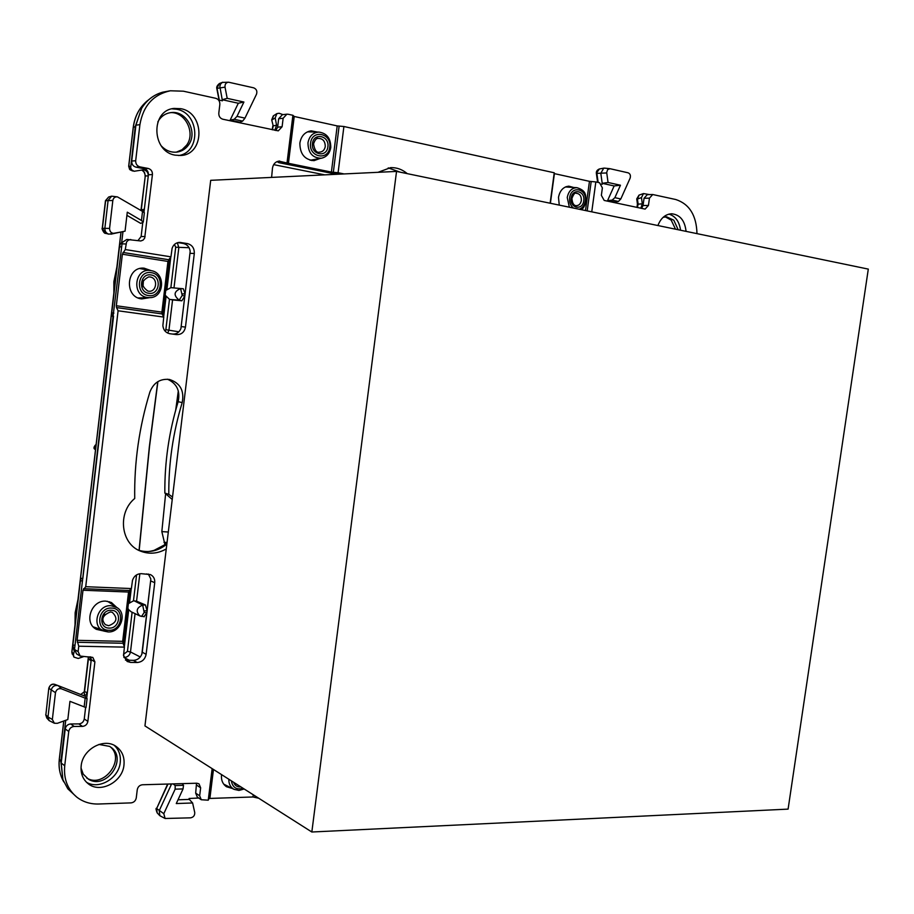 <?xml version="1.0" encoding="UTF-8"?>
<svg xmlns="http://www.w3.org/2000/svg" width="914" height="914" viewBox="0 0 914 914"><rect width="100%" height="100%" fill="white"/><g stroke="black" fill="none" stroke-linecap="round" stroke-linejoin="round"><path stroke-width="1.37" d="M258.731 798.242L252.961 796.974L253.247 794.757M213.465 769.474L209.889 798.436L252.961 796.974M232.225 788.428L226.478 786.737C222.685 784.063 221.028 780.088 221.508 774.832L221.531 774.604M209.889 798.436L208.769 798.756L208.243 800.196L212.139 768.628M82.454 726.39L74.205 726.447L70.641 723.968L78.867 723.911C81.814 723.591 83.62 721.934 84.259 718.952L87.87 721.397C87.218 724.402 85.425 726.07 82.454 726.39L78.867 723.911M90.692 656.823L91.24 659.714L86.716 698.056M85.619 707.436L84.259 718.952M123.436 655.327L127.172 661.485L130.622 662.41L137.191 662.501C142.07 662.067 145.052 659.337 146.126 654.31L154.729 582.709C155.003 578.905 153.563 576.197 150.41 574.586L141.236 573.672C136.986 573.798 134.072 575.991 132.507 580.253L131.388 588.559L85.722 586.697L82.991 590.238L77.119 640.326L78.741 646.209L78.113 651.602L80.204 656.069L92.805 657.417L94.896 661.873L87.87 721.397M131.388 588.559L128.554 592.044L122.682 641.331L124.407 647.123L123.55 655.395M146.126 654.31L142.287 652.219L141.841 654.138C140.196 658.08 137.374 660.148 133.387 660.365L125.458 660.114M142.287 652.219L150.856 579.008L147.051 610.746L145.406 604.942L136.563 601.184L133.478 600.829L136.574 574.906M148.331 574.015L150.856 579.008M162.098 313.925L163.766 317.078L162.875 325.59C163.4 330.114 165.742 332.822 169.89 333.724L176.493 334.604C181.372 334.718 184.365 332.228 185.462 327.109L194.305 253.486C194.453 248.197 192.157 244.895 187.404 243.581L179.807 242.393C176.014 242.53 173.443 244.506 172.095 248.322L170.941 256.845L125.264 249.545L122.373 254.229L116.329 305.756L161.904 312.12L162.098 313.925L116.512 307.584L116.329 305.756M161.904 312.12L167.948 261.438L170.941 256.845M187.404 243.581L183.28 243.467C187.21 244.404 189.506 247.02 190.192 251.304L180.915 328.549C179.258 332.456 176.436 334.284 172.438 334.044L169.387 333.644M183.28 243.467L177.933 242.587M344.052 173.934L338.089 172.723L343.904 126.509L337.197 125.915L294.228 116.478L292.903 115.29L288.173 114.25L286.882 114.181L283.146 118.26L282.106 126.738L278.279 130.851L222.799 119.22C220.034 118.317 218.709 116.284 218.8 113.13L219.84 104.459C219.931 101.294 218.595 99.249 215.818 98.324L183.394 91.194L170.335 90.783C153.278 94.53 143.144 105.818 139.911 124.67L135.683 160.738C135.615 163.96 137.031 166.005 139.956 166.885L148.205 168.45C151.096 169.319 152.512 171.352 152.432 174.551L144.686 238.097L143.11 240.096L140.79 240.976L126.852 239.434L120.431 243.581L119.494 246.689L111.748 312.828L111.954 315.947L113.005 316.644L74.514 649.477L76.593 653.921L80.204 656.069M137.923 240.656L141.133 236.498L145.109 236.577M148.205 168.45L144.206 168.724C147.085 169.581 148.491 171.603 148.411 174.791L143.978 212.356M142.778 222.502L141.133 236.498M144.206 168.724L135.98 167.159C133.067 166.291 131.65 164.257 131.719 161.047L135.923 125.161L141.647 108.286C146.788 100.083 153.792 94.713 162.658 92.2L170.335 90.783M282.106 126.738L277.627 127.195L275.8 130.508M277.627 127.195L278.667 118.763L282.38 114.696L286.882 114.181M339.391 174.151L331.748 173.306L278.827 162.658L277.079 161.595M338.089 172.723L331.394 172.083L337.197 125.915M293.166 116.101L287.362 163.08L331.394 172.083M287.362 163.08L278.827 161.127M271.607 177.407L272.475 168.142C273.24 163.96 275.502 161.607 279.261 161.081L279.684 161.07M696.982 233.63C696.457 215.373 689.396 204.005 675.8 199.526L652.733 194.522L649.454 198.155L648.437 205.456L645.113 209.1L604.188 200.44L601.366 195.333L602.383 187.896L599.55 182.754L595.837 181.932L591.758 211.842M648.437 205.456L643.045 205.524L641.582 208.403M643.045 205.524L644.05 198.258L647.318 194.636L652.733 194.522M196.67 785.149L200.646 787.799L199.663 795.808L195.687 793.124L196.51 783.218M200.646 787.799L198.989 783.824L196.796 783.218L142.458 784.76C139.625 785.126 137.888 786.783 137.26 789.707L136.266 797.899C135.638 800.835 133.901 802.492 131.045 802.88L98.621 804.012C90.292 804.229 83.003 801.921 76.742 797.088C67.545 789.365 63.534 778.911 64.723 765.738L68.744 731.463C69.395 728.447 71.212 726.767 74.205 726.447M76.742 797.088L67.819 788.816L62.906 779.653L61.215 763.053L65.214 728.949C65.854 725.945 67.67 724.288 70.641 723.968M180.823 108.686C205.09 112.73 204.85 154.786 180.698 155.483L175.305 155.163C151.61 151.85 150.342 110.388 174.014 108.423L180.823 108.686M171.958 108.823L176.688 109.257C199.698 113.039 201.229 152.478 178.63 155.54M164.84 493.046L168.804 494.371C168.553 463.295 173.02 432.699 182.206 402.583L178.15 401.703C169.01 431.671 164.577 462.118 164.84 493.046L172.232 499.467M168.804 494.371L172.529 497.022L166.268 548.926C157.779 553.735 149.176 554.467 140.482 551.108C120.785 543.899 117.243 512.811 134.724 498.473C134.141 462.473 139.191 426.998 149.873 392.06C153.586 382.68 160.121 378.487 169.478 379.47C180.229 383.023 184.468 390.724 182.206 402.583M167.445 379.207C176.848 383.48 180.412 390.975 178.15 401.703M166.851 544.104C158.156 551.131 148.719 553.164 138.562 550.228M657.909 225.541C660.799 218.103 665.381 214.184 671.676 213.773C680.05 214.699 684.849 220.571 686.06 231.368M668.945 214.116C675.503 216.207 679.365 221.576 680.53 230.225M123.973 764.972C122.647 781.927 100.312 793.832 88.19 783.732C82.831 779.379 80.489 773.438 81.175 765.875C82.523 749.103 104.173 737.37 116.249 746.555C122.122 750.897 124.692 757.043 123.973 764.972M114.33 745.413C118.957 749.788 120.922 755.432 120.248 762.345C118.957 778.202 98.975 790.13 86.464 782.235M378.042 172.3L390.632 167.639C396.745 167.422 402.286 169.421 407.256 173.637M388.222 167.902L400.286 172.198M224.604 785.183L226.855 785.72M124.407 647.123L78.741 646.209M163.766 317.078L118.089 310.783L116.512 307.584M292.903 115.29L287.076 162.429M343.904 126.509L554.238 172.78L550.137 203.228M554.135 173.569L589.461 181.338L595.837 181.932M103.499 630.934L96.461 629.358C83.403 623.12 91.274 599.835 105.978 601.149L111.417 602.52L116.638 607.353M149.702 297.644L141.704 298.935C123.87 297.221 126.189 266.294 144.058 268.156L151.233 270.67M320.026 158.476L314.005 160.658C304.602 159.744 299.895 153.872 299.872 143.03C301.163 135.946 304.933 131.879 311.183 130.839L317.524 132.062M559.265 205.113L558.488 197.39C559.825 190.569 563.264 186.822 568.816 186.17L573.649 187.473M109.486 601.743L112.091 604.28M98.335 628.923L94.713 628.204M140.356 298.672L144.378 297.861M145.977 269.619L142.07 268.179M314.302 159.504L311.72 160.567M308.921 131.285L311.674 131.936M567.4 187.096L566.2 186.65M208.243 800.196L201.263 799.739L199.663 795.808M125.264 249.545L126.578 241.959L128.36 240.142L130.771 239.525M118.089 310.783L85.722 586.697M166.268 548.926L144.949 725.91L311.834 832.003L788.096 809.119L868.3 269.104L396.539 171.421L311.834 832.003M396.539 171.421L210.7 180.321L172.529 497.022M125.926 243.969L122.03 243.855L113.005 316.644M122.03 243.855L122.19 242.998M82.808 578.642L113.496 316.712M201.263 799.739L197.287 797.042L195.687 793.124M178.013 799.796L189.312 799.407L189.095 798.482L198.738 798.025M176.276 803.555L192.614 802.972L194.728 812.477C194.888 815.437 193.528 817.23 190.638 817.836L165.091 818.487L163.8 813.689L175.145 789.159L183.04 788.919L176.276 803.555M189.312 799.407L192.614 802.972M182.206 783.629L183.508 785.32L183.04 788.919M173.077 783.892L175.168 785.56L175.145 789.159M62.906 779.653L60.895 761.579L65.739 720.301M52.349 719.467L55.48 692.663C56.371 689.476 58.336 688.185 61.398 688.802L85.173 698.147L84.145 706.865L69.955 701.335L67.819 719.547L57.365 723.317L54.383 723.248L52.349 719.467L48.008 716.999L49.139 720.62L54.383 723.248M84.145 706.865L85.893 707.539M61.398 688.802L58.256 685.671L85.013 696.194L87.081 698.559L85.173 698.147M89.606 656.812L91.114 660.845L88.418 658.8L84.545 691.635L80.718 694.503L84.465 691.635M88.224 656.789L88.418 658.8L88.098 656.778M83.38 656.709L78.238 658.457L73.954 657.132L73.417 654.687L74.491 650.311M121.059 232.065L71.909 652.07L73.954 657.132M117.449 196.887L142.527 211.408L141.453 220.491L127.286 212.174L125.058 231.151L114.558 233.367C111.359 233.47 109.703 231.813 109.577 228.409L112.833 200.474C113.393 197.881 114.936 196.681 117.449 196.887L111.657 196.167L108.103 200.429L104.87 228.237C104.779 231.253 106.104 233.241 108.846 234.167L122.956 231.665L121.642 242.907M82.329 578.619L81.243 578.276L80.386 580.813L72.869 645.124L73.931 650.3M144.206 612.426L141.613 616.424L139.831 615.91C135.569 611.306 136.517 607.696 142.664 605.091L144.206 612.426L146.811 612.757L141.841 654.138M146.811 612.757L144.001 616.676M167.719 333.084L168.953 330.114L172.563 299.906L181.875 300.797L184.822 296.033L180.915 328.549M190.192 251.304L185.062 293.965L183.326 288.755L170.872 287.67L175.705 247.226L189.084 247.717M121.939 231.882L125.058 231.151M141.453 220.491L143.258 222.148L140.71 223.404L126.909 215.327M134.175 171.261L130.268 169.97L128.737 166.565L133.318 127.343L135.261 126.623L130.668 167.845L131.765 169.97L134.175 171.261L143.281 169.821C146.606 170.324 148.274 172.369 148.274 175.968L145.28 175.876L144.481 172.289L141.75 170.015C144.275 170.507 145.806 176.676 145.018 175.945M135.261 126.623L141.647 108.286M162.658 92.2L169.547 90.909M238.314 103.248L243.912 102.037L227.198 98.346L225.027 87.15C224.798 84.157 225.998 82.511 228.626 82.214L253.681 87.835C256.491 89.024 257.44 91.149 256.503 94.222L244.975 118.112L242.656 121.105L239.822 122.19L230.145 120.122L238.314 103.248L222.216 99.717L222.433 100.803L218.446 99.923M227.198 98.346L222.216 99.717L219.84 86.384L220.594 84.008L222.319 82.42L228.626 82.214M244.975 118.112L236.977 116.386L243.912 102.037M230.145 120.122L234.19 119.3L236.977 116.386M275.194 117.917L276.908 113.599L273.537 115.735L272.075 119.871L275.194 117.917L276.565 125.229L274.794 130.291M273.32 115.861L271.698 119.883L273.206 125.869L272.452 129.799M276.908 113.599L279.124 113.256L282.929 114.627M614.151 185.953L620.457 185.222L608.05 182.48L606.69 172.495L607.684 169.536L610.049 168.713L628.158 172.826C630.237 173.763 630.877 175.568 630.1 178.219L620.812 198.955L618.424 201.457L614.768 202.131L607.582 200.6L614.151 185.953L602.2 183.314L602.326 184.24L601.469 184.057M324.744 174.86L273.663 164.634M608.05 182.48L602.2 183.314L600.806 173.306L603.731 168.153L604.817 168.176M620.812 198.955L614.871 197.675L620.457 185.222M607.582 200.6L612.14 200.109L614.871 197.675M649.454 194.591L643.467 193.574L641.468 197.607L642.302 203.856L640.828 208.243M637.446 207.524L638.132 204.142L637.424 204.005L636.75 198.921M641.468 197.607L637.446 199.024L639.103 195.105L643.467 193.574M110.365 746.864C125.675 759.443 103.693 788.691 86.739 778.054M98.918 744.442L109.623 746.395L111.177 747.446C127.983 759.191 105.978 790.267 88.498 779.231L83.22 774.124L81.026 768M665.289 216.847L671.196 220.125L675.515 229.186M663.141 217.315L666.592 216.812L673.812 220.205L678.177 229.734M170.678 112.616C185.496 111.908 195.756 133.158 186.605 145.189L182.092 149.69L176.333 152.158M157.825 121.95L159.15 119.723C162.304 115.393 166.462 112.993 171.603 112.525C186.73 110.765 197.972 132.553 188.547 144.915C185.691 148.913 181.92 151.301 177.236 152.055C171.192 152.764 165.88 150.719 161.298 145.92M171.603 783.926L159.242 810.627L159.824 815.699L165.091 818.487M55.48 692.663L48.945 688.391C49.859 685.112 51.881 683.798 55.023 684.437L58.256 685.671C54.566 684.917 52.189 686.471 51.115 690.321L48.008 716.999L45.849 714.954L46.808 718.027L49.139 720.62M73.417 654.687L71.943 651.762M96.027 445.952L96.107 445.301M133.478 600.829L128.394 603.674L127.834 608.313L128.737 609.707L131.113 611.763L139.831 615.91L144.332 616.756M172.563 299.906L169.478 299.301L165.16 295.211L165.72 290.458L170.872 287.67M114.558 233.367L110.891 234.201L114.57 233.367M144.229 212.779L142.527 211.408M142.71 211.522L144.355 209.135L141.259 210.071L145.28 175.876L140.95 210.471M130.599 166.394L128.76 166.245M143.384 280.461L143.03 286.733M105.007 614.299L103.122 617.658M77.964 599.573L75.154 612.688L75.017 624.81M113.862 292.857L113.873 281.683L116.901 266.911M615.248 202.04L615.396 202.828M240.428 121.95L240.679 123.024M84.225 692.606L84.636 695.6M83.163 695.463L85.482 695.326L87.15 693.486L87.356 692.686L84.545 691.635M170.13 783.972L171.124 784.966L171.409 783.938M123.596 653.99L123.973 657.486C127.503 657.303 129.674 655.464 130.485 651.956L135.066 613.648M177.316 242.747L178.824 247.591L174.003 287.853M175.694 410.169L178.31 390.918M165.651 493.537L161.835 531.617L164.92 544.493M255.006 795.877L254.846 797.179M208.769 798.756L212.471 768.834M94.896 661.873L91.24 659.714M130.622 662.41L126.84 660.262M137.191 662.501L133.387 660.365M154.729 582.709L150.844 580.961M176.493 334.604L172.438 334.044M185.462 327.109L181.372 326.595M194.305 253.486L190.169 253.338M180.835 242.484L178.767 242.439M152.432 174.551L148.411 174.791M139.956 166.885L135.98 167.159M135.683 160.738L131.719 161.047M139.911 124.67L135.923 125.161M283.146 118.26L278.667 118.763M649.454 198.155L644.05 198.258M64.723 765.738L61.215 763.053M68.744 731.463L65.214 728.949M122.864 643.25L77.279 642.268M129.148 590.513L83.562 588.685M168.564 259.702L122.967 252.458M339.117 126.189L333.324 172.346M591.187 181.578L587.188 210.894M122.682 641.331L77.119 640.326M128.554 592.044L82.991 590.238M167.948 261.438L122.373 254.229M294.228 116.478L288.424 163.412M589.461 181.338L585.486 210.54M554.398 173.637L550.399 203.274M78.113 651.602L74.514 649.477M175.168 785.56L183.508 785.32M63.763 781.881L63.637 781.619C59.89 774.946 58.473 767.486 59.364 759.248L60.895 761.579M63.843 720.986L59.41 758.86M73.017 648.643L74.617 648.666M123.984 654.013L127.446 651.374L130.485 651.956L140.253 656.983M134.209 600.806L142.664 605.091L145.406 604.942M144.389 610.895L147.051 610.746M146.594 573.923L149.085 574.78M136.563 601.184L139.842 573.729M113.553 316.164L111.954 315.947M169.478 299.301L165.857 329.691L178.87 331.805M184.822 296.033L182.217 295.405L180.584 288.607L171.603 287.682M181.875 300.797L179.201 300.158L182.217 295.405M170.198 299.495L179.201 300.158C173.329 295.371 173.786 291.52 180.584 288.607L183.326 288.755M185.062 293.965L182.4 293.828M122.03 243.832L120.431 243.581M133.295 127.526L133.318 127.343C134.918 115.461 140.139 106.195 149.005 99.523M219.314 100.117L217.029 88.384L225.027 87.15M242.656 121.105L234.19 119.3M276.565 125.229L273.206 125.869L271.698 119.883M598.156 182.446L596.888 173.363L606.736 172.963M618.424 201.457L612.14 200.109M642.302 203.856L638.132 204.142L637.446 199.024L636.738 198.886L638.989 195.15M166.919 543.602L152.855 551.016M163.8 813.689L156.66 808.513L157.151 812.832L159.824 815.699M113.907 313.125L111.748 312.828M121.653 247.031L119.494 246.689M96.039 445.164L95.307 445.175M95.524 449.528L94.108 447.095L96.084 444.775M72.869 645.124L75.017 645.17M80.386 580.813L82.546 580.904M112.833 200.474L105.464 200.703L108.652 197.024L105.636 200.646L102.414 228.329L109.577 228.409M105.796 233.367C103.876 234.155 101.237 227.472 102.254 228.363L105.796 233.367L108.663 234.121M219.063 100.06L216.789 88.418L219.429 83.528L222.742 82.237M599.378 168.976C597.185 169.901 596.168 171.341 596.339 173.272L599.378 168.976L603.731 168.153M167.993 784.029L156.66 808.513L167.639 784.041M54.92 684.392C52.109 683.546 50.076 684.792 48.819 688.116L45.849 714.954L48.808 688.173M95.502 449.711L94.907 449.254M569.365 207.204L567.24 197.527C568.531 191.209 571.753 187.918 576.905 187.678L565.412 186.97M573.352 208.026C570.473 205.581 569.239 202.177 569.662 197.812C571.033 184.994 587.416 188.558 585.291 201.103C584.537 205.376 582.492 208.084 579.145 209.226M583.749 200.783C582.686 210.974 569.548 208.278 571.216 198.144C572.313 187.873 585.451 190.718 583.749 200.783M576.094 193.277C579.693 193.562 581.441 195.962 581.338 200.509C580.653 203.856 578.939 205.593 576.197 205.684C573.695 205.581 572.278 203.148 571.924 198.384C573.626 194.099 575.02 192.397 576.094 193.277M111.508 608.073C97.787 607.056 95.022 630.5 108.88 630.294C122.522 631.174 125.275 608.016 111.508 608.073M93.251 626.855L108.046 631.928C120.568 632.911 127.514 613.602 116.958 607.57L111.028 605.708C97.375 604.531 91.114 626.741 103.888 631.083L107.932 631.905M111.245 610.278C100.254 609.478 98.038 628.238 109.143 628.089C120.077 628.809 122.293 610.221 111.245 610.278M112.251 612.289L110.411 611.934C102.482 615.259 100.803 619.498 105.373 624.65L108.663 625.713C116.912 622.605 118.112 618.127 112.251 612.289L110.491 611.923M147.542 297.53C131.182 295.873 134.529 267.414 150.73 270.578L151.118 270.647C165.971 272.623 164.497 298.044 149.576 297.656L147.542 297.53M148.536 295.553C134.678 294.125 137.523 270.007 151.256 272.68C165.023 274.257 162.178 298.078 148.536 295.553M150.981 274.954C162.029 276.199 159.744 295.325 148.811 293.28C137.706 292.126 139.991 272.829 150.981 274.954M148.297 291.166L147.885 291.086C140.665 285.694 140.927 280.964 148.696 276.896L149.976 276.965C158.545 277.913 156.774 292.743 148.297 291.166M329.76 147.188C332.022 133.284 311.925 128.897 310.589 143.144C308.406 157.197 328.503 161.298 329.76 147.188M318.929 132.084C312.931 132.53 309.275 136.117 307.972 142.847C308.144 152.992 312.611 158.122 321.397 158.225C326.572 157.059 329.703 153.495 330.777 147.542C330.811 138.414 326.869 133.261 318.929 132.084L307.447 131.856M327.875 146.788C329.68 135.626 313.571 132.142 312.497 143.544C310.749 154.797 326.858 158.111 327.875 146.788M325.27 146.503C325.178 141.099 322.791 138.402 318.095 138.414C316.358 138.231 314.839 140.059 313.548 143.909C314.599 150.147 316.552 152.889 319.386 152.158C322.608 151.975 324.573 150.09 325.27 146.503M244.187 788.999L238.965 790.427L234.041 789.342C230.442 787.297 228.706 783.926 228.843 779.242M243.101 788.302C236.486 790.05 232.579 787.56 231.368 780.853M240.85 786.885C237.274 787.183 234.864 785.652 233.63 782.293M116.958 607.57L107.532 601.298M139.865 268.556L151.118 270.647M149.576 297.656L138.22 297.953M310.166 160.247L321.397 158.225M317.718 138.482L316.541 137.123M86.773 692.469L86.533 694.503M123.973 657.486L129.354 660.308M127.446 651.374L132.119 612.243M124.304 646.872L128.737 609.707M129.582 602.68L131.25 588.685M163.652 316.872L166.074 296.582M165.857 329.691L165.171 331.211M166.942 289.361L170.792 257.028M174.46 244.438L175.705 247.226M139.168 550.411L149.519 446.478M149.508 446.569L157.905 381.606M168.313 532.017L161.835 531.617M167.056 542.47L163.972 542.288M63.637 781.619C59.856 774.855 58.405 767.337 59.307 759.077M63.763 721.009L59.307 759.02M87.081 698.559L86.019 707.585M71.84 651.945L72.24 654.15M144.366 212.733L143.258 222.148M108.652 197.024L111.462 196.224M128.691 166.165L129.582 169.296L132.416 170.952M133.227 127.434L128.691 166.142M133.227 127.4C134.678 116.364 139.396 107.486 147.371 100.769M597.607 182.32L596.351 173.294M636.955 207.421L637.435 204.039M156.431 808.239C155.734 808.205 155.974 809.735 157.151 812.832M45.723 714.725L46.808 718.027M96.096 444.695L95.399 445.027C93.674 447.232 93.536 448.671 94.976 449.334L95.502 449.734M216.789 88.418C216.401 86.944 217.281 85.322 219.429 83.528M609.752 168.667L604.451 168.119M102.254 228.351L105.464 200.703M581.258 209.672C583.223 208.712 584.8 205.936 585.977 201.343C585.451 195.733 587.108 190.786 576.905 187.678M234.041 789.342L223.724 784.143M272.246 129.754L272.829 125.881M95.559 449.3L71.852 651.888M120.979 232.087L95.993 445.598M148.274 551.565C155.826 550.616 162.075 547.623 167.034 542.585M88.19 658.526L84.259 691.909M123.424 644.667L127.789 608.107M128.291 603.88L129.971 589.793M162.703 315.079L165.103 294.993M165.617 290.652L169.433 258.651M139.042 550.377L149.382 446.5L157.756 381.698"/></g></svg>
